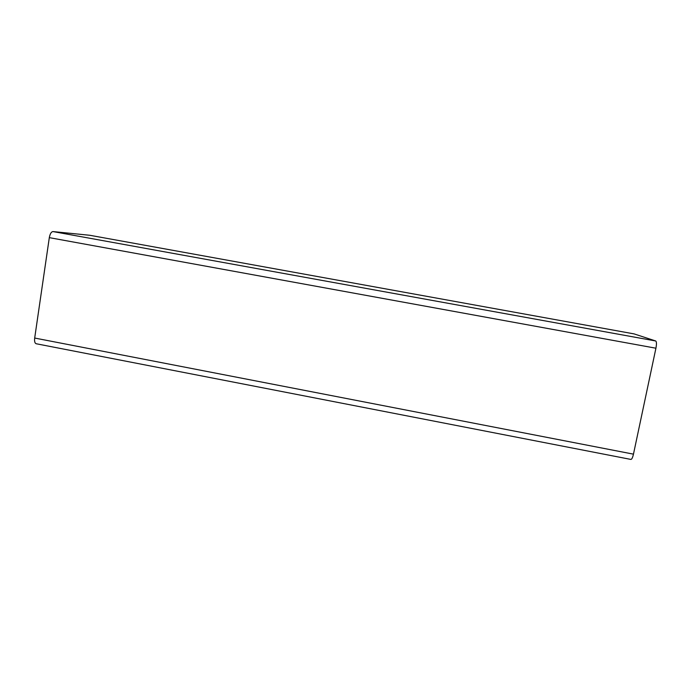 <?xml version="1.0" encoding="UTF-8"?>
<svg xmlns="http://www.w3.org/2000/svg" width="691" height="691" viewBox="0 0 691 691"><rect width="100%" height="100%" fill="white"/><g stroke="black" fill="none" stroke-linecap="round" stroke-linejoin="round"><path stroke-width="1.04" d="M34.688 338.046L633.466 454.151C632.662 457.58 631.816 459.342 630.909 459.429L36.165 343.738C34.818 343.228 34.325 341.328 34.688 338.046L49.311 237.644C50.046 233.808 51.264 231.787 52.974 231.571L89.778 235.277M633.466 454.151L655.923 348.212C656.683 344.118 656.614 341.708 655.716 340.983L634.07 333.891M89.649 235.251L634.148 333.908M52.974 231.571L655.716 340.983M49.311 237.644L655.923 348.212M89.709 235.26L634.105 333.9"/></g></svg>
